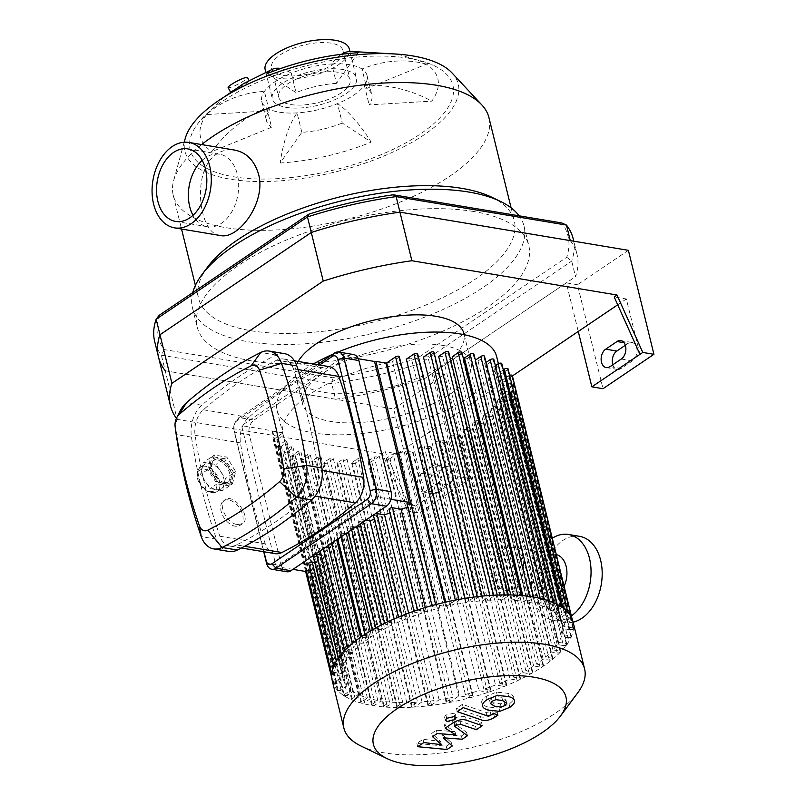 <?xml version="1.0" encoding="UTF-8"?>
<svg xmlns="http://www.w3.org/2000/svg" width="806" height="806" viewBox="0 0 806 806"><rect width="100%" height="100%" fill="white"/><g stroke="black" fill="none" stroke-linecap="round" stroke-linejoin="round"><path stroke-width="0.6" stroke-dasharray="4.03 3.02" d="M159.235 315.277A211.101 84.126 166.2 0 0 164.222 349.592L332.666 377.742A211.101 84.126 166.2 0 0 417.095 358.368L566.729 257.255A211.101 84.126 166.2 0 0 561.732 222.94M573.187 238.757A215.464 85.859 -13.8 0 1 571.706 261.104L420.4 363.355A215.464 85.859 -13.8 0 1 331.74 383.696L161.412 355.234A215.464 85.859 -13.8 0 1 154.692 341.553M566.729 257.255L571.706 261.104L575.524 276.649A215.464 85.859 166.2 0 0 577.005 254.303A215.464 85.859 166.2 0 0 570.275 240.621M164.222 349.592L161.412 355.234L165.23 370.78L335.558 399.242L331.74 383.696L332.666 377.742M417.095 358.368L420.4 363.355L424.218 378.901L575.524 276.649M335.558 399.242A215.464 85.859 166.2 0 0 424.218 378.901M473.626 211.494A170.741 68.036 166.2 0 0 287.379 239.604A170.741 68.036 166.2 0 0 197.168 326.994A170.741 68.036 166.2 0 0 379.213 352.343A170.741 68.036 166.2 0 0 528.786 245.538A170.741 68.036 166.2 0 0 473.626 211.494M228.138 87.562A10.911 1.572 152.6 0 0 234.314 85.96A10.911 1.572 152.6 0 0 244.49 80.469A10.911 1.572 152.6 0 0 247.513 77.527M231.826 91.269L230.536 92.186M233.881 89.849C224.27 95.964 237.176 89.295 246.102 83.582L249.256 80.882L243.755 83.502M426.424 64.117A116.739 100.428 -56.7 0 0 361.985 69.014L366.76 88.448L426.424 64.117A122.18 48.692 166.2 0 1 431.804 101.143L369.148 104.871A54.224 21.611 166.2 0 0 371.818 94.917A54.224 21.611 166.2 0 0 366.76 88.448M280.659 68.51A116.739 37.136 -112.2 0 1 291.288 73.225A54.224 21.611 166.2 0 0 274.826 81.809A54.224 21.611 166.2 0 0 264.398 91.4A54.224 21.611 166.2 0 0 261.728 101.355A54.224 21.611 166.2 0 0 266.786 107.833L271.562 127.267L211.897 151.588A116.739 100.428 123.3 0 1 266.786 107.833A54.224 21.611 166.2 0 0 297.061 112.89A54.224 21.611 166.2 0 0 337.482 103.611L342.258 123.046L371.203 142.098A116.739 37.136 67.8 0 0 337.482 103.611A54.224 21.611 166.2 0 0 364.372 85.436A116.739 97.274 -144.7 0 1 431.804 101.143M341.543 54.264A116.739 44.753 86.6 0 0 331.709 63.956A54.224 21.611 166.2 0 1 361.985 69.014A54.224 21.611 166.2 0 1 367.042 75.482A54.224 21.611 166.2 0 1 364.372 85.436L369.148 104.871M301.837 132.325L297.061 112.89A116.739 44.753 -93.4 0 0 280.115 162.993L301.837 132.325A54.224 21.611 166.2 0 0 342.258 123.046M280.115 162.993A122.18 48.692 166.2 0 0 371.203 142.098M269.174 110.835L264.398 91.4A116.739 97.274 35.3 0 0 206.507 114.573L269.174 110.835A54.224 21.611 166.2 0 0 266.504 120.789A54.224 21.611 166.2 0 0 271.562 127.267M206.507 114.573A122.18 48.692 166.2 0 0 211.897 151.588M358.196 52.722L336.485 83.391L331.709 63.956A54.224 21.611 166.2 0 0 291.288 73.225L296.064 92.66L267.108 73.618M336.485 83.391A54.224 21.611 166.2 0 0 296.064 92.66M220.34 235.523C198.8 234.496 190.73 170.409 216.784 154.017C222.174 150.41 228.118 149.1 234.627 150.077M202.195 160.313A36.764 24.744 99.5 0 1 205.48 157.724A36.764 24.744 99.5 0 1 219.585 154.208A36.764 24.744 99.5 0 1 237.931 194.548A36.764 24.744 99.5 0 1 207.464 226.728A36.764 24.744 99.5 0 1 193.007 215.293M338.208 72.318A36.764 14.649 166.2 0 0 298.109 78.373A36.764 14.649 166.2 0 0 278.685 97.194A36.764 14.649 166.2 0 0 317.876 102.644A36.764 14.649 166.2 0 0 350.086 79.653A36.764 14.649 166.2 0 0 338.208 72.318M185.229 138.511A140.738 56.077 166.2 0 0 334.923 172.031A140.738 56.077 166.2 0 0 452.055 72.973M409.216 58.324A135.277 53.911 166.2 0 0 222.859 101.082A135.277 53.911 166.2 0 0 198.457 122.804A135.277 53.911 166.2 0 0 334.409 169.925A135.277 53.911 166.2 0 0 433.054 65.185A135.277 53.911 166.2 0 0 409.216 58.324M201.641 144.566A162.56 64.772 166.2 0 0 173.643 180.625A162.56 64.772 166.2 0 0 173.23 195.213A162.56 64.772 166.2 0 0 346.55 219.353A162.56 64.772 166.2 0 0 488.96 117.666M207.515 267.139A162.56 64.772 166.2 0 0 198.558 298.321A162.56 64.772 166.2 0 0 371.868 322.45A162.56 64.772 166.2 0 0 514.278 220.763A162.56 64.772 166.2 0 0 491.892 197.289M192.725 292.649A170.741 68.036 166.2 0 0 192.402 307.56A170.741 68.036 166.2 0 0 374.437 332.908A170.741 68.036 166.2 0 0 524.021 226.103A170.741 68.036 166.2 0 0 519.104 215.817M342.449 69.447A43.312 17.258 166.2 0 0 295.208 76.58A43.312 17.258 166.2 0 0 272.327 98.755A43.312 17.258 166.2 0 0 318.501 105.183A43.312 17.258 166.2 0 0 356.443 78.091A43.312 17.258 166.2 0 0 342.449 69.447M265.164 69.598A43.312 17.258 166.2 0 0 311.338 76.026A43.312 17.258 166.2 0 0 349.29 48.934M331.054 43.171A36.764 14.649 166.2 0 0 290.946 49.216A36.764 14.649 166.2 0 0 271.521 68.036A36.764 14.649 166.2 0 0 310.723 73.497A36.764 14.649 166.2 0 0 342.933 50.496A36.764 14.649 166.2 0 0 331.054 43.171M437.315 492.748L448.63 485.101A9.823 6.609 -80.5 0 0 453.194 474.684A9.823 6.609 -80.5 0 0 448.096 466.674A9.823 6.609 -80.5 0 0 444.338 467.611L433.024 475.258A9.823 6.609 -80.5 0 0 428.46 485.675A9.823 6.609 -80.5 0 0 433.547 493.685A9.823 6.609 -80.5 0 0 437.315 492.748L426.173 490.884A9.823 6.609 99.5 0 1 422.404 491.821A9.823 6.609 99.5 0 1 417.317 483.812A9.823 6.609 99.5 0 1 421.881 473.394L433.195 465.747A9.823 6.609 99.5 0 1 436.953 464.81A9.823 6.609 99.5 0 1 442.051 472.82A9.823 6.609 99.5 0 1 437.487 483.237L426.173 490.884M612.812 364.755A9.823 6.609 -80.5 0 0 617.366 369.46A9.823 6.609 -80.5 0 0 621.134 368.523L632.448 360.876A9.823 6.609 -80.5 0 0 637.012 350.459A9.823 6.609 -80.5 0 0 631.914 342.449A9.823 6.609 -80.5 0 0 628.146 343.386L625.325 345.29M639.944 354.348L626.343 298.966L614.182 296.93M626.343 298.966L617.708 304.799M408.048 511.064L410.879 509.16L385.117 451.733L397.277 453.768L410.879 509.16L458.957 476.668L470.1 478.532L419.191 512.928L408.048 511.064L382.286 453.647L385.117 451.733M382.286 453.647L177.169 419.362A215.464 85.859 -13.8 0 1 176.413 418.354M512.425 375.949L397.277 453.768M470.1 478.532L444.559 374.548L433.416 372.694L458.957 476.668M444.559 374.548L393.65 408.954L419.191 512.928M628.378 250.323L577.469 284.73L603.009 388.704M577.469 284.73L566.326 282.866L578.265 331.457M433.416 372.694L566.326 282.866M158.51 357.098A215.464 85.859 166.2 0 0 165.23 370.78L177.169 419.362M165.23 370.78L393.65 408.954M332.274 680.808A123.933 49.388 166.2 0 0 464.407 699.205A123.933 49.388 166.2 0 0 572.985 621.688M360.967 746.013A123.933 49.388 166.2 0 0 476.034 746.517A123.933 49.388 166.2 0 0 577.771 692.767M352.927 691.387L293.122 447.874A113.021 45.035 -13.8 0 1 291.208 446.474L284.397 451.078A2.186 0.866 166.2 0 0 283.863 451.874A2.186 0.866 166.2 0 0 285.324 452.327A2.186 0.866 166.2 0 0 287.581 451.612L347.396 695.135L352.927 691.387A113.021 45.035 166.2 0 0 358.418 694.52L352.131 698.772A2.186 0.866 166.2 0 0 351.607 699.558A2.186 0.866 166.2 0 0 353.068 700.021A2.186 0.866 166.2 0 0 355.315 699.306L360.796 695.598A113.021 45.035 166.2 0 0 367.395 697.986L361.481 701.976A2.186 0.866 166.2 0 0 360.947 702.772A2.186 0.866 166.2 0 0 362.408 703.225A2.186 0.866 166.2 0 0 364.665 702.51L370.186 698.782A113.021 45.035 166.2 0 0 377.812 700.474L372.14 704.303A2.186 0.866 166.2 0 0 371.606 705.089A2.186 0.866 166.2 0 0 373.067 705.552A2.186 0.866 166.2 0 0 375.324 704.837L380.986 700.998A113.021 45.035 166.2 0 0 389.6 702.026L384.079 705.754A2.186 0.866 166.2 0 0 383.555 706.54A2.186 0.866 166.2 0 0 385.016 707.003A2.186 0.866 166.2 0 0 387.263 706.288L393.177 702.288A113.021 45.035 166.2 0 0 402.819 702.62L397.338 706.328A2.186 0.866 166.2 0 0 396.814 707.114A2.186 0.866 166.2 0 0 398.275 707.577A2.186 0.866 166.2 0 0 400.522 706.852L406.808 702.61A113.021 45.035 166.2 0 0 417.558 702.187L412.017 705.935A2.186 0.866 166.2 0 0 411.493 706.721A2.186 0.866 166.2 0 0 412.954 707.174A2.186 0.866 166.2 0 0 415.201 706.459L422.022 701.855A113.021 45.035 166.2 0 0 434.081 700.545L428.329 704.434A2.186 0.866 166.2 0 0 427.805 705.22A2.186 0.866 166.2 0 0 429.266 705.683A2.186 0.866 166.2 0 0 431.512 704.968L439.119 699.82A113.021 45.035 166.2 0 0 452.912 697.351L446.675 701.563A2.186 0.866 166.2 0 0 446.141 702.348A2.186 0.866 166.2 0 0 447.602 702.812A2.186 0.866 166.2 0 0 449.859 702.097L458.755 696.082A113.021 45.035 166.2 0 0 459.531 695.9L469.545 697.583A2.186 0.866 166.2 0 0 471.923 697.22A2.186 0.866 166.2 0 0 473.082 696.102A2.186 0.866 166.2 0 0 472.376 695.669L465.354 694.49A113.021 45.035 166.2 0 0 478.945 690.682L487.519 692.122A2.186 0.866 166.2 0 0 489.897 691.76A2.186 0.866 166.2 0 0 491.045 690.641A2.186 0.866 166.2 0 0 490.34 690.208L483.862 689.12A113.021 45.035 166.2 0 0 495.519 684.989L503.196 686.279A2.186 0.866 166.2 0 0 505.574 685.916A2.186 0.866 166.2 0 0 506.722 684.798A2.186 0.866 166.2 0 0 506.017 684.365L499.78 683.327A113.021 45.035 166.2 0 0 509.956 678.944L517.029 680.123A2.186 0.866 166.2 0 0 519.417 679.77A2.186 0.866 166.2 0 0 520.565 678.652A2.186 0.866 166.2 0 0 519.86 678.219L513.694 677.181A113.021 45.035 166.2 0 0 522.62 672.597L529.28 673.715A2.186 0.866 166.2 0 0 531.658 673.353A2.186 0.866 166.2 0 0 532.806 672.234A2.186 0.866 166.2 0 0 532.101 671.801L525.885 670.763A113.021 45.035 166.2 0 0 533.653 665.978L540.04 667.046A2.186 0.866 166.2 0 0 542.418 666.683A2.186 0.866 166.2 0 0 543.566 665.575A2.186 0.866 166.2 0 0 542.861 665.131L536.484 664.073A113.021 45.035 166.2 0 0 543.133 659.107L549.349 660.144A2.186 0.866 166.2 0 0 551.737 659.782A2.186 0.866 166.2 0 0 552.886 658.663A2.186 0.866 166.2 0 0 552.181 658.23L545.521 657.122A113.021 45.035 166.2 0 0 551.022 651.963L557.188 652.991A2.186 0.866 166.2 0 0 559.576 652.628A2.186 0.866 166.2 0 0 560.724 651.51A2.186 0.866 166.2 0 0 560.019 651.077L552.946 649.898A113.021 45.035 166.2 0 0 557.188 644.528L563.424 645.566L503.619 402.053L497.383 401.015L557.188 644.528M558.588 642.372L498.773 398.859L506.44 400.139A2.186 0.866 -13.8 0 1 507.145 400.572L566.961 644.095A2.186 0.866 166.2 0 0 566.255 643.662L558.588 642.372A113.021 45.035 166.2 0 0 561.349 636.76L567.827 637.838L508.012 394.325L501.534 393.247L561.349 636.76M562.084 634.503L502.269 390.981L510.843 392.411A2.186 0.866 -13.8 0 1 511.548 392.854L571.363 636.367A2.186 0.866 166.2 0 0 570.658 635.934L562.084 634.503A113.021 45.035 166.2 0 0 562.92 628.559L569.943 629.728L510.127 386.215L503.105 385.046L562.92 628.559M562.749 626.151L502.934 382.628L512.959 384.301A2.186 0.866 -13.8 0 1 513.664 384.744L573.469 628.257A2.186 0.866 166.2 0 0 572.764 627.824L562.749 626.151A113.021 45.035 166.2 0 0 562.699 625.839L571.605 619.814A2.186 0.866 166.2 0 0 572.129 619.028A2.186 0.866 166.2 0 0 570.668 618.575A2.186 0.866 166.2 0 0 568.421 619.29L562.185 623.501A113.021 45.035 166.2 0 0 559.727 618.313L567.343 613.175A2.186 0.866 166.2 0 0 567.867 612.379L567.847 612.298M563.021 607.986L564.16 612.641L558.407 616.53A113.021 45.035 166.2 0 0 554.236 612.5L561.057 607.895A2.186 0.866 166.2 0 0 561.581 607.109L561.54 606.958M557.137 604.389L557.873 607.361L552.332 611.109A113.021 45.035 166.2 0 0 546.841 607.976L553.128 603.724A2.186 0.866 166.2 0 0 553.651 602.938A2.186 0.866 166.2 0 0 552.191 602.475A2.186 0.866 166.2 0 0 549.944 603.19L544.463 606.898A113.021 45.035 166.2 0 0 537.864 604.51L543.778 600.51A2.186 0.866 166.2 0 0 544.312 599.724A2.186 0.866 166.2 0 0 542.851 599.271A2.186 0.866 166.2 0 0 540.594 599.986L535.073 603.714A113.021 45.035 166.2 0 0 527.456 602.022L533.119 598.193A2.186 0.866 166.2 0 0 533.653 597.407A2.186 0.866 166.2 0 0 532.192 596.944A2.186 0.866 166.2 0 0 529.935 597.659L524.273 601.488A113.021 45.035 166.2 0 0 515.659 600.47L521.18 596.732A2.186 0.866 166.2 0 0 521.704 595.946A2.186 0.866 166.2 0 0 520.243 595.493A2.186 0.866 166.2 0 0 517.996 596.208L512.082 600.198A113.021 45.035 166.2 0 0 502.44 599.876L507.921 596.168A2.186 0.866 166.2 0 0 508.445 595.382L508.334 594.919M504.556 594.909L504.737 595.634L498.451 599.886A113.021 45.035 166.2 0 0 487.701 600.309L493.242 596.561A2.186 0.866 166.2 0 0 493.766 595.775A2.186 0.866 166.2 0 0 492.305 595.312A2.186 0.866 166.2 0 0 490.058 596.027L483.247 600.641A113.021 45.035 166.2 0 0 471.178 601.951L476.93 598.062A2.186 0.866 166.2 0 0 477.454 597.276A2.186 0.866 166.2 0 0 475.993 596.813A2.186 0.866 166.2 0 0 473.747 597.528L466.14 602.676A113.021 45.035 166.2 0 0 452.347 605.145L458.584 600.933A2.186 0.866 166.2 0 0 459.118 600.148A2.186 0.866 166.2 0 0 457.657 599.684A2.186 0.866 166.2 0 0 455.4 600.399L446.504 606.414A113.021 45.035 166.2 0 0 445.738 606.596L435.643 604.611M431.986 605.598L432.177 606.394A2.186 0.866 166.2 0 0 432.882 606.827L439.905 608.006A113.021 45.035 166.2 0 0 426.314 611.804L417.639 609.961M414.042 611.18L414.213 611.855A2.186 0.866 166.2 0 0 414.919 612.288L421.397 613.366A113.021 45.035 166.2 0 0 409.74 617.497L401.932 615.673M398.386 617.114L398.537 617.698A2.186 0.866 166.2 0 0 399.242 618.131L405.478 619.169A113.021 45.035 166.2 0 0 395.303 623.552L388.23 622.363A2.186 0.866 166.2 0 0 385.842 622.726A2.186 0.866 166.2 0 0 384.694 623.844A2.186 0.866 166.2 0 0 385.399 624.277L391.565 625.305A113.021 45.035 166.2 0 0 382.649 629.899L375.989 628.781L375.767 627.904M372.342 629.829L372.453 630.262A2.186 0.866 166.2 0 0 373.158 630.695L379.374 631.733A113.021 45.035 166.2 0 0 371.606 636.518L365.219 635.45A2.186 0.866 166.2 0 0 362.841 635.803A2.186 0.866 166.2 0 0 361.692 636.921A2.186 0.866 166.2 0 0 362.398 637.355L368.775 638.423A113.021 45.035 166.2 0 0 362.126 643.39L355.909 642.352A2.186 0.866 166.2 0 0 353.522 642.714A2.186 0.866 166.2 0 0 352.373 643.833A2.186 0.866 166.2 0 0 353.078 644.266L359.738 645.374A113.021 45.035 166.2 0 0 354.237 650.533L348.071 649.505A2.186 0.866 166.2 0 0 345.693 649.868A2.186 0.866 166.2 0 0 344.535 650.986A2.186 0.866 166.2 0 0 345.24 651.419L352.313 652.598A113.021 45.035 166.2 0 0 348.071 657.968L341.835 656.93L341.21 654.381M338.248 658.22L338.298 658.401A2.186 0.866 166.2 0 0 339.004 658.834L346.681 660.124A113.021 45.035 166.2 0 0 343.91 665.736L337.432 664.658L336.505 660.88M333.865 666.008L333.896 666.129A2.186 0.866 166.2 0 0 334.601 666.562L343.175 667.993A113.021 45.035 166.2 0 0 342.338 673.937L335.316 672.758L333.734 666.32M331.77 674.179L331.79 674.239A2.186 0.866 166.2 0 0 332.495 674.672L342.51 676.345A113.021 45.035 166.2 0 0 342.56 676.657L333.654 682.672A2.186 0.866 166.2 0 0 333.13 683.468L331.8 678.037M343.074 678.995L283.269 435.472A113.021 45.035 -13.8 0 1 283.057 434.696A113.021 45.035 -13.8 0 1 282.745 433.144L273.849 439.159A2.186 0.866 166.2 0 0 273.315 439.945A2.186 0.866 166.2 0 0 274.775 440.408A2.186 0.866 166.2 0 0 277.022 439.693L336.837 683.206L343.074 678.995A113.021 45.035 166.2 0 0 345.532 684.183L337.916 689.321A2.186 0.866 166.2 0 0 337.392 690.107L277.576 446.595A2.186 0.866 166.2 0 0 279.037 447.058A2.186 0.866 166.2 0 0 281.284 446.343L287.047 442.454A113.021 45.035 -13.8 0 1 285.717 440.66L345.532 684.183M281.284 446.343L341.099 689.855L346.852 685.966A113.021 45.035 166.2 0 0 351.023 689.996L344.212 694.601A2.186 0.866 166.2 0 0 343.678 695.387L283.863 451.874M358.277 358.751L344.112 356.383L378.719 497.292L276.206 566.568L241.599 425.669L344.112 356.383M390.9 499.327L378.719 497.292M306.582 571.605L271.975 430.747L241.599 425.669M292.951 569.368L276.206 566.568M406.98 503.78A2.186 0.866 166.2 0 0 407.685 504.213L414.707 505.382A113.021 45.035 166.2 0 0 407.826 507.226M308.698 563.515A2.186 0.866 166.2 0 0 309.393 563.948L317.967 565.379A113.021 45.035 166.2 0 0 317.141 571.323L310.33 570.185M313.091 555.787A2.186 0.866 166.2 0 0 313.796 556.221L321.473 557.5A113.021 45.035 166.2 0 0 318.713 563.122L314.733 562.457M315.096 554.397A2.186 0.866 166.2 0 0 313.091 555.757M325.543 547.334L322.863 546.891A2.186 0.866 166.2 0 0 320.486 547.254A2.186 0.866 166.2 0 0 319.327 548.372A2.186 0.866 166.2 0 0 320.032 548.805L327.105 549.984A113.021 45.035 166.2 0 0 322.863 555.354L320.969 555.042M335.588 540.554L330.702 539.738A2.186 0.866 166.2 0 0 328.324 540.101A2.186 0.866 166.2 0 0 327.165 541.219A2.186 0.866 166.2 0 0 327.871 541.652L334.53 542.76A113.021 45.035 166.2 0 0 329.029 547.919L328.808 547.889M345.623 533.774L340.021 532.837A2.186 0.866 166.2 0 0 337.633 533.189A2.186 0.866 166.2 0 0 336.485 534.307A2.186 0.866 166.2 0 0 337.19 534.741L343.578 535.809A113.021 45.035 166.2 0 0 337.885 540.01M355.668 526.983L350.781 526.167A2.186 0.866 166.2 0 0 348.404 526.53A2.186 0.866 166.2 0 0 347.245 527.648A2.186 0.866 166.2 0 0 347.95 528.081L354.166 529.119A113.021 45.035 166.2 0 0 348.454 532.575M365.702 520.202L363.022 519.749A2.186 0.866 166.2 0 0 360.645 520.112A2.186 0.866 166.2 0 0 359.486 521.23A2.186 0.866 166.2 0 0 360.191 521.663L366.357 522.691A113.021 45.035 166.2 0 0 360.564 525.613M373.329 515.084A2.186 0.866 166.2 0 0 374.034 515.518L380.271 516.555A113.021 45.035 166.2 0 0 374.306 519.054M375.334 513.694A2.186 0.866 166.2 0 0 373.319 515.054M389.006 509.241A2.186 0.866 166.2 0 0 389.711 509.674L396.189 510.752A113.021 45.035 166.2 0 0 389.913 512.908M421.397 613.366L396.189 510.752M408.662 613.094L409.74 617.497M405.478 619.169L380.271 516.555M394.154 618.907L395.303 623.552M391.565 625.305L366.357 522.691M381.419 624.912L382.649 629.899M379.374 631.733L354.166 529.119M370.266 631.048L371.606 636.518M368.775 638.423L343.578 535.809M360.614 637.234L362.126 643.39M359.738 645.374L334.53 542.76M329.029 547.919L354.237 650.533M352.313 652.598L327.105 549.984M322.863 555.354L348.071 657.968M346.681 660.124L321.473 557.5M318.713 563.122L343.91 665.736M343.175 667.993L317.967 565.379M317.141 571.323L342.338 673.937M425.266 607.543L426.314 611.804M439.905 608.006L414.707 505.382M342.51 676.345L282.694 432.832A113.021 45.035 -13.8 0 1 385.923 363.073M444.7 602.364L445.738 606.596M446.504 606.414L445.466 602.193M386.689 362.901A113.021 45.035 -13.8 0 1 392.532 361.632L452.347 605.145M466.14 602.676L465.072 598.354M406.325 359.154A113.021 45.035 -13.8 0 1 411.362 358.438L471.178 601.951M483.247 600.641L482.139 596.128M423.432 357.118A113.021 45.035 -13.8 0 1 427.885 356.796L487.701 600.309M498.451 599.886L497.272 595.07M438.645 356.373A113.021 45.035 -13.8 0 1 442.635 356.353L502.44 599.876M512.082 600.198L510.792 594.969M452.267 356.685A113.021 45.035 -13.8 0 1 455.843 356.957L515.659 600.47M524.273 601.488L522.842 595.664M464.458 357.975A113.021 45.035 -13.8 0 1 466.059 358.237A113.021 45.035 -13.8 0 1 467.641 358.509L527.456 602.022M338.147 351.99A113.021 45.035 166.2 0 0 332.546 354.378M313.443 364.01A113.021 45.035 166.2 0 0 277.083 410.395A113.021 45.035 166.2 0 0 397.59 427.18A113.021 45.035 166.2 0 0 496.617 356.474M535.073 603.714L475.258 360.201A113.021 45.035 -13.8 0 1 478.049 360.997L537.864 604.51M544.463 606.898L484.658 363.375A113.021 45.035 -13.8 0 1 487.036 364.453L546.841 607.976M552.332 611.109L492.516 367.596A113.021 45.035 -13.8 0 1 494.421 368.987L554.236 612.5M558.407 616.53L498.592 373.017A113.021 45.035 -13.8 0 1 499.922 374.8L559.727 618.313M562.185 623.501L502.37 379.989A113.021 45.035 -13.8 0 1 502.581 380.775A113.021 45.035 -13.8 0 1 502.884 382.316L562.699 625.839M502.934 382.628A113.021 45.035 -13.8 0 1 503.105 385.046M502.269 390.981A113.021 45.035 -13.8 0 1 501.534 393.247M498.773 398.859A113.021 45.035 -13.8 0 1 497.383 401.015M552.946 649.898L493.131 406.375A113.021 45.035 -13.8 0 1 491.217 408.44L551.022 651.963M545.521 657.122L485.706 413.599A113.021 45.035 -13.8 0 1 483.318 415.584L543.133 659.107M536.484 664.073L476.668 420.551A113.021 45.035 -13.8 0 1 473.837 422.465L533.653 665.978M525.885 670.763L466.07 427.24A113.021 45.035 -13.8 0 1 462.805 429.084L522.62 672.597M513.694 677.181L453.879 433.668A113.021 45.035 -13.8 0 1 450.151 435.431L509.956 678.944M499.78 683.327L439.975 439.804A113.021 45.035 -13.8 0 1 435.703 441.476L495.519 684.989M483.862 689.12L424.047 445.607A113.021 45.035 -13.8 0 1 419.13 447.169L478.945 690.682M465.354 694.49L405.539 450.977A113.021 45.035 -13.8 0 1 399.716 452.388L459.531 695.9M458.755 696.082L398.94 452.559A113.021 45.035 -13.8 0 1 393.096 453.828L452.912 697.351M439.119 699.82L379.314 456.307A113.021 45.035 -13.8 0 1 374.276 457.032L434.081 700.545M422.022 701.855L362.206 458.342A113.021 45.035 -13.8 0 1 357.743 458.674L417.558 702.187M406.808 702.61L346.993 459.098A113.021 45.035 -13.8 0 1 343.003 459.108L402.819 702.62M393.177 702.288L333.372 458.775A113.021 45.035 -13.8 0 1 329.795 458.513L389.6 702.026M380.986 700.998L321.181 457.486A113.021 45.035 -13.8 0 1 317.997 456.952L377.812 700.474M370.186 698.782L310.37 455.259A113.021 45.035 -13.8 0 1 307.58 454.463L367.395 697.986M360.796 695.598L300.981 452.085A113.021 45.035 -13.8 0 1 298.603 451.007L358.418 694.52M291.208 446.474L351.023 689.996M346.852 685.966L287.047 442.454M282.745 433.144L342.56 676.657M399.302 356.625A2.186 0.866 -13.8 0 1 398.779 357.411L392.532 361.632M417.649 353.753A2.186 0.866 -13.8 0 1 417.115 354.539L411.362 358.438M433.96 352.262A2.186 0.866 -13.8 0 1 433.427 353.048L427.885 356.796M448.64 351.869A2.186 0.866 -13.8 0 1 448.106 352.655L442.635 356.353M461.888 352.434A2.186 0.866 -13.8 0 1 461.364 353.219L455.843 356.957M513.664 384.744A2.186 0.866 -13.8 0 1 512.505 385.852A2.186 0.866 -13.8 0 1 510.127 386.215M511.548 392.854A2.186 0.866 -13.8 0 1 510.4 393.963A2.186 0.866 -13.8 0 1 508.012 394.325M507.145 400.572A2.186 0.866 -13.8 0 1 505.997 401.69A2.186 0.866 -13.8 0 1 503.619 402.053M493.131 406.375L500.204 407.564A2.186 0.866 -13.8 0 1 500.909 407.997A2.186 0.866 -13.8 0 1 499.76 409.116A2.186 0.866 -13.8 0 1 497.383 409.468L491.217 408.44M485.706 413.599L492.365 414.717A2.186 0.866 -13.8 0 1 493.07 415.15A2.186 0.866 -13.8 0 1 491.922 416.269A2.186 0.866 -13.8 0 1 489.544 416.621L483.318 415.584M476.668 420.551L483.056 421.619A2.186 0.866 -13.8 0 1 483.761 422.052A2.186 0.866 -13.8 0 1 482.603 423.17A2.186 0.866 -13.8 0 1 480.225 423.533L473.837 422.465M398.94 452.559L390.044 458.584A2.186 0.866 -13.8 0 1 387.797 459.299A2.186 0.866 -13.8 0 1 386.336 458.836A2.186 0.866 -13.8 0 1 386.86 458.05L393.096 453.828M379.314 456.307L371.697 461.455A2.186 0.866 -13.8 0 1 369.45 462.17A2.186 0.866 -13.8 0 1 367.989 461.707A2.186 0.866 -13.8 0 1 368.513 460.921L374.276 457.032M362.206 458.342L355.386 462.946A2.186 0.866 -13.8 0 1 353.139 463.662A2.186 0.866 -13.8 0 1 351.678 463.198A2.186 0.866 -13.8 0 1 352.202 462.412L357.743 458.674M346.993 459.098L340.706 463.339A2.186 0.866 -13.8 0 1 338.46 464.055A2.186 0.866 -13.8 0 1 336.999 463.591A2.186 0.866 -13.8 0 1 337.523 462.805L343.003 459.108M333.372 458.775L327.448 462.775A2.186 0.866 -13.8 0 1 325.201 463.49A2.186 0.866 -13.8 0 1 323.74 463.027A2.186 0.866 -13.8 0 1 324.264 462.241L329.795 458.513M321.181 457.486L315.509 461.314A2.186 0.866 -13.8 0 1 313.262 462.04A2.186 0.866 -13.8 0 1 311.801 461.576A2.186 0.866 -13.8 0 1 312.325 460.79L317.997 456.952M277.022 439.693L283.269 435.472M285.717 440.66L278.1 445.809A2.186 0.866 166.2 0 0 277.576 446.595M287.581 451.612L293.122 447.874M298.603 451.007L292.316 455.249A2.186 0.866 166.2 0 0 291.792 456.045A2.186 0.866 166.2 0 0 293.253 456.498A2.186 0.866 166.2 0 0 295.5 455.783L300.981 452.085M307.58 454.463L301.666 458.463A2.186 0.866 166.2 0 0 301.142 459.249A2.186 0.866 166.2 0 0 302.603 459.712A2.186 0.866 166.2 0 0 304.849 458.997L310.37 455.259M509.634 375.294A2.186 0.866 166.2 0 0 508.606 375.767L502.37 379.989M503.297 369.833L498.592 373.017M495.378 365.662L492.516 367.596M486.028 362.448L484.658 363.375M399.716 452.388L409.73 454.06A2.186 0.866 166.2 0 0 412.118 453.707A2.186 0.866 166.2 0 0 413.266 452.589A2.186 0.866 166.2 0 0 412.561 452.146L405.539 450.977M419.13 447.169L427.704 448.599A2.186 0.866 166.2 0 0 430.082 448.247A2.186 0.866 166.2 0 0 431.23 447.129A2.186 0.866 166.2 0 0 430.525 446.695L424.047 445.607M435.703 441.476L443.381 442.756A2.186 0.866 166.2 0 0 445.758 442.403A2.186 0.866 166.2 0 0 446.917 441.285A2.186 0.866 166.2 0 0 446.212 440.852L439.975 439.804M450.151 435.431L457.224 436.61A2.186 0.866 166.2 0 0 459.601 436.248A2.186 0.866 166.2 0 0 460.75 435.139A2.186 0.866 166.2 0 0 460.045 434.696L453.879 433.668M462.805 429.084L469.465 430.192A2.186 0.866 166.2 0 0 471.842 429.84A2.186 0.866 166.2 0 0 472.991 428.721A2.186 0.866 166.2 0 0 472.286 428.288L466.07 427.24M467.641 358.509L473.303 354.68A2.186 0.866 -13.8 0 0 473.837 353.894M478.049 360.997L483.973 356.998A2.186 0.866 166.2 0 0 484.497 356.212M487.036 364.453L493.312 360.211A2.186 0.866 166.2 0 0 493.836 359.426M494.421 368.987L501.241 364.383A2.186 0.866 166.2 0 0 501.765 363.597M499.922 374.8L507.528 369.652A2.186 0.866 166.2 0 0 508.062 368.866M502.884 382.316L511.79 376.301A2.186 0.866 166.2 0 0 512.314 375.515M282.694 432.832L272.68 431.16A2.186 0.866 -13.8 0 1 271.975 430.747M298.149 361.451A86.756 34.567 166.2 0 0 295.439 374.981A86.756 34.567 166.2 0 0 387.938 387.857A86.756 34.567 166.2 0 0 463.944 333.593M443.068 345.442A86.756 34.567 166.2 0 0 348.434 359.728A86.756 34.567 166.2 0 0 302.603 404.128A86.756 34.567 166.2 0 0 395.091 417.014A86.756 34.567 166.2 0 0 471.097 362.74A86.756 34.567 166.2 0 0 443.068 345.442M442.494 734.548L451.461 742.699L446.252 746.215L416.883 743.424L423.019 739.273L440.6 741.389L431.724 733.4L436.378 730.256L455.007 731.657L444.368 724.856L452.237 719.516C457.526 716.474 461.969 715.627 465.556 716.967L481.514 722.398L475.57 726.418L459.974 721.118L455.864 721.854L454.01 723.103L466.644 732.442L461.435 735.959L442.494 734.548L443.3 737.822M452.267 745.983L451.461 742.699M447.058 749.499L446.252 746.215M417.689 746.709L416.883 743.424M423.825 742.558L423.019 739.273M441.406 744.663L440.6 741.389M432.53 736.674L431.724 733.4M437.184 733.531L436.378 730.256M455.813 734.931L455.007 731.657M445.174 728.13L444.368 724.856M482.32 725.682L481.514 722.398M476.376 729.702L475.57 726.418M454.816 726.387L454.01 723.103M467.45 735.717L466.644 732.442M462.241 739.233L461.435 735.959M491.338 697.936L495.116 696.384L501.866 697.291L505.906 700.082L504.093 702.308L500.365 703.829L493.574 702.892L489.574 700.122L491.338 697.936L492.144 701.21M506.682 703.003L505.876 699.729L506.712 703.366M490.411 703.759L489.605 700.485L490.38 703.406M487.62 706.912C483.62 705.724 481.645 704.132 481.706 702.137C481.504 700.615 483.046 698.641 486.35 696.223L496.496 692.142L507.81 693.271C511.85 694.48 513.845 696.082 513.775 698.067C513.966 699.608 512.404 701.583 509.08 704.021L498.985 708.061L487.62 706.912L488.426 710.197M482.593 706.227L482.512 705.411M497.302 695.427L496.496 692.142M514.49 700.535L514.581 701.351M499.791 711.345L498.985 708.061M480.477 716.615L456.458 708.373L462.412 704.353L486.089 712.474L490.199 711.738L492.486 710.197L497.181 711.799L493.796 714.096C488.486 717.128 484.043 717.965 480.477 716.615L481.283 719.889M457.264 711.658L456.458 708.373M463.218 707.638L462.412 704.353M493.292 713.471L492.486 710.197M497.987 715.083L497.181 711.799M453.566 713.27L455.37 714.388L454.03 716.393L446.353 718.156L444.549 717.038L445.899 715.033L453.566 713.27M216.23 489.645A14.73 9.178 55.9 0 0 221.257 488.728A14.73 9.178 55.9 0 0 223.927 484.638A14.73 9.178 55.9 0 0 220.703 471.52A14.73 9.178 55.9 0 0 209.792 463.4A14.73 9.178 55.9 0 0 204.764 464.316A14.73 9.178 55.9 0 0 202.094 468.407A14.73 9.178 55.9 0 0 205.318 481.525A14.73 9.178 55.9 0 0 216.23 489.645L222.436 490.673L225.418 478.593L215.988 464.437L203.586 462.372L200.603 474.452L210.034 488.607L216.23 489.645M210.658 457.586L223.061 459.662L232.491 473.817L229.509 485.897L217.096 483.822L207.676 469.666L210.658 457.586L203.586 462.372M222.95 483.409A13.087 8.161 55.9 0 0 227.413 482.593A13.087 8.161 55.9 0 0 226.839 467.178A13.087 8.161 55.9 0 0 212.754 460.901A13.087 8.161 55.9 0 0 211.625 473.283A13.087 8.161 55.9 0 0 222.95 483.409M207.676 469.666L200.603 474.452M217.096 483.822L210.034 488.607M229.509 485.897L222.436 490.673M232.491 473.817L225.418 478.593M223.061 459.662L215.988 464.437M224.36 482.451A13.087 8.161 55.9 0 0 228.823 481.635A13.087 8.161 55.9 0 0 228.249 466.221A13.087 8.161 55.9 0 0 214.164 459.944A13.087 8.161 55.9 0 0 213.036 472.326A13.087 8.161 55.9 0 0 224.36 482.451M214.446 455.027L210.87 467.51L219.978 481.877L232.39 483.953L235.684 471.661L226.849 457.103L214.446 455.027L212.069 456.629L209.086 468.719L210.87 467.51M209.086 468.719L218.517 482.875L230.919 484.94L233.901 472.86L224.471 458.705L226.849 457.103M224.471 458.705L212.069 456.629M233.901 472.86L235.684 471.661M218.517 482.875L219.978 481.877M230.919 484.94L232.39 483.953M263.965 551.767L233.962 429.648A6.549 4.403 99.5 0 1 233.811 428.792A6.549 4.403 99.5 0 1 234.697 423.442A6.549 4.403 99.5 0 1 236.773 420.944L319.519 365.027M317.332 364.665L238.999 417.589A10.911 7.345 -80.5 0 0 235.543 421.75A10.911 7.345 -80.5 0 0 234.052 430.676A10.911 7.345 -80.5 0 0 234.324 432.087L263.703 551.727M266.544 563.273L281.506 565.772A10.911 7.345 -80.5 0 0 286.775 571.756M281.506 565.772L249.286 434.585L234.324 432.087L233.962 429.648M236.773 420.944L238.999 417.589L253.971 420.097A10.911 7.345 -80.5 0 0 249.286 434.585M253.971 420.097L349.411 355.597L334.45 353.088M275.178 553.641A21.822 14.689 99.5 0 1 265.265 543.818A499.801 336.374 99.5 0 1 240.47 442.877A21.822 14.689 99.5 0 1 248.722 417.357A499.801 336.374 99.5 0 1 322.158 367.717A21.822 14.689 99.5 0 1 328.898 366.589M228.652 499.942A14.73 9.178 55.9 0 0 223.635 500.858A14.73 9.178 55.9 0 0 222.365 514.792A14.73 9.178 55.9 0 0 235.1 526.177A14.73 9.178 55.9 0 0 240.128 525.26A14.73 9.178 55.9 0 0 241.387 511.326A14.73 9.178 55.9 0 0 228.652 499.942M237.478 524.575L242.394 523.729C252.127 518.318 234.334 492.587 225.126 499.851C217.217 504.153 227.07 523.578 237.478 524.575M179.809 411.534A27.273 18.357 -80.5 0 0 176.081 433.85M284.437 353.633A27.273 18.357 -80.5 0 0 276.015 355.043A505.261 340.041 -80.5 0 0 201.762 405.216A27.273 18.357 -80.5 0 0 191.465 437.114A505.261 340.041 -80.5 0 0 216.522 539.164A27.273 18.357 -80.5 0 0 228.914 551.445M353.592 354.549A10.911 7.345 -80.5 0 0 349.411 355.597M236.551 544.937A21.822 14.689 99.5 0 1 229.811 546.065A21.822 14.689 99.5 0 1 219.907 536.242A499.801 336.374 99.5 0 1 195.112 435.29A21.822 14.689 99.5 0 1 203.354 409.78A499.801 336.374 99.5 0 1 276.801 360.141A21.822 14.689 99.5 0 1 283.531 359.013A21.822 14.689 99.5 0 1 293.444 368.836A499.801 336.374 99.5 0 1 318.239 469.787A21.822 14.689 99.5 0 1 309.998 495.297A499.801 336.374 99.5 0 1 236.551 544.937L244.611 546.287M503.911 549.299A21.822 14.689 99.5 0 1 512.284 547.214A21.822 14.689 99.5 0 1 523.165 571.152A21.822 14.689 99.5 0 1 505.09 590.254A21.822 14.689 99.5 0 1 493.776 572.451A21.822 14.689 99.5 0 1 503.911 549.299M564.089 586.315A21.822 14.689 99.5 0 1 548.423 597.498A21.822 14.689 99.5 0 1 537.108 579.695A21.822 14.689 99.5 0 1 547.254 556.543A21.822 14.689 99.5 0 1 555.616 554.457A21.822 14.689 99.5 0 1 556.301 554.599M571.373 615.955A43.635 29.369 99.5 0 1 554.024 620.56A43.635 29.369 99.5 0 1 531.386 584.944A43.635 29.369 99.5 0 1 551.667 538.64A43.635 29.369 99.5 0 1 552.281 538.237M573.106 622.161A43.635 29.369 99.5 0 1 565.157 622.413A43.635 29.369 99.5 0 1 542.529 586.808A43.635 29.369 99.5 0 1 562.81 540.504A43.635 29.369 99.5 0 1 579.544 536.333M437.487 483.237L448.63 485.101M433.195 465.747L444.338 467.611M421.881 473.394L433.024 475.258M609.991 366.659L621.134 368.523M621.305 359.013L632.448 360.876M624.035 342.701L628.146 343.386M414.919 612.288L389.711 509.674M399.242 618.131L374.034 515.518M388.23 622.363L388.059 621.668M363.496 521.694L363.022 519.749M385.399 624.277L360.191 521.663M351.648 529.703L350.781 526.167M373.158 630.695L347.95 528.081M365.219 635.45L364.947 634.332M341.019 536.887L340.021 532.837M362.398 637.355L337.19 534.741M355.909 642.352L355.557 640.931M331.568 543.274L330.702 539.738M353.078 644.266L327.871 541.652M348.071 649.505L347.608 647.641M323.337 548.826L322.863 546.891M345.24 651.419L320.032 548.805M339.004 658.834L313.796 556.221M334.601 666.562L309.393 563.948M458.584 600.933L398.779 357.411M476.93 598.062L417.115 354.539M493.242 596.561L433.427 353.048M490.058 596.027L489.917 595.473M507.921 596.168L448.106 352.655M521.18 596.732L461.364 353.219M517.996 596.208L517.764 595.271M529.935 597.659L529.643 596.46M572.764 627.824L512.959 384.301M570.658 635.934L510.843 392.411M566.255 643.662L506.44 400.139M557.188 652.991L497.383 409.468M560.019 651.077L500.204 407.564M549.349 660.144L489.544 416.621M552.181 658.23L492.365 414.717M542.861 665.131L483.056 421.619M446.675 701.563L386.86 458.05M449.859 702.097L390.044 458.584M428.329 704.434L368.513 460.921M431.512 704.968L371.697 461.455M412.017 705.935L352.202 462.412M415.201 706.459L355.386 462.946M397.338 706.328L337.523 462.805M400.522 706.852L340.706 463.339M384.079 705.754L324.264 462.241M387.263 706.288L327.448 462.775M375.324 704.837L315.509 461.314M333.654 682.672L331.729 674.823M306.381 571.605L273.849 439.159M337.916 689.321L278.1 445.809M344.212 694.601L284.397 451.078M355.315 699.306L295.5 455.783M352.131 698.772L292.316 455.249M364.665 702.51L304.849 458.997M361.481 701.976L301.666 458.463M568.421 619.29L508.606 375.767M549.944 603.19L549.43 601.095M540.594 599.986L540.211 598.425M472.376 695.669L412.561 452.146M490.34 690.208L430.525 446.695M506.017 684.365L446.212 440.852M519.86 678.219L460.045 434.696M532.101 671.801L472.286 428.288M571.605 619.814L511.79 376.301M567.343 613.175L507.528 369.652M561.057 607.895L501.241 364.383M553.128 603.724L493.312 360.211M543.778 600.51L483.973 356.998M533.119 598.193L473.303 354.68M469.545 697.583L409.73 454.06M487.519 692.122L427.704 448.599M503.196 686.279L443.381 442.756M517.029 680.123L457.224 436.61M529.28 673.715L469.465 430.192M540.04 667.046L480.225 423.533M372.14 704.303L312.325 460.79M332.495 674.672L272.68 431.16M432.882 606.827L407.685 504.213M453.043 722.801L452.237 719.516M466.362 720.252L465.556 716.967M460.78 724.393L459.974 721.118M456.67 725.138L455.864 721.854M495.922 699.658L495.116 696.384M502.672 700.575L501.866 697.291M504.899 705.582L504.093 702.308M501.171 707.104L500.365 703.829M494.38 706.177L493.574 702.892M487.156 699.497L486.35 696.223M508.616 696.555L507.81 693.271M509.886 707.295L509.08 704.021M486.895 715.758L486.089 712.474M491.005 715.023L490.199 711.738M494.602 717.37L493.796 714.096M454.836 719.667L454.03 716.393M446.705 718.317L445.899 715.033M210.104 491.519A12.543 7.818 55.9 0 0 213.912 476.084A12.543 7.818 55.9 0 0 198.054 473.434A12.543 7.818 55.9 0 0 210.104 491.519M211.988 492.506A14.73 9.178 -124.1 0 1 199.253 481.122A14.73 9.178 -124.1 0 1 200.523 467.188A14.73 9.178 -124.1 0 1 216.371 474.25A14.73 9.178 -124.1 0 1 217.016 491.589A14.73 9.178 -124.1 0 1 211.988 492.506M216.522 539.164L201.248 536.615M191.465 437.114L176.182 434.565M201.762 405.216L186.488 402.668M276.015 355.043L260.731 352.484M309.998 495.297L315.055 496.143M322.178 470.442L318.239 469.787M293.444 368.836L298.099 369.611M322.158 367.717L276.801 360.141M219.907 536.242L265.265 543.818M240.47 442.877L195.112 435.29M203.354 409.78L248.722 417.357M577.005 254.303L573.791 241.206M367.042 75.482L371.818 94.917M261.728 101.355L266.504 120.789M175.627 221.408L207.464 226.728M187.748 148.888L219.585 154.208M173.23 195.213L181.541 229.035M195.384 285.395L198.558 298.321M511.105 207.847L514.278 220.763M184.211 142.199L173.643 180.625M192.402 307.56L197.168 326.994M524.021 226.103L528.786 245.538M398.104 54.193L433.054 65.185M224.34 96.871L198.457 122.804M265.779 72.087L272.327 98.755M349.895 51.423L356.443 78.091M271.521 68.036L278.685 97.194M342.933 50.496L350.086 79.653M436.953 464.81L448.096 466.674M422.404 491.821L433.547 493.685M620.771 340.585L631.914 342.449M606.223 367.596L617.366 369.46M384.694 623.844L384.573 623.34M360.161 523.95L359.486 521.23M348.303 531.96L347.245 527.648M337.674 539.143L336.485 534.307M327.165 541.219L328.223 545.531M319.327 548.372L320.002 551.092M277.083 410.395L283.057 434.696M498.38 363.657L502.581 380.775M458.936 599.412L459.118 600.148M477.303 596.652L477.454 597.276M493.635 595.241L493.766 595.775M500.909 407.997L560.724 651.51M493.07 415.15L552.886 658.663M386.336 458.836L446.141 702.348M367.989 461.707L427.805 705.22M351.678 463.198L411.493 706.721M336.999 463.591L396.814 707.114M323.74 463.027L383.555 706.54M305.625 571.484L273.315 439.945M351.607 699.558L291.792 456.045M360.947 702.772L301.142 459.249M473.082 696.102L413.266 452.589M491.045 690.641L431.23 447.129M506.722 684.798L446.917 441.285M520.565 678.652L460.75 435.139M532.806 672.234L472.991 428.721M543.566 665.575L483.761 422.052M371.606 705.089L311.801 461.576M295.439 374.981L302.603 404.128M464.216 334.712L471.097 362.74M456.176 717.662L455.37 714.388M445.355 720.322L444.549 717.038M221.257 488.728L217.016 491.589L211.152 492.718C207.041 491.862 203.495 489.302 200.513 485.031C194.589 476.961 197.762 467.49 200.523 467.188L204.764 464.316M214.164 459.944L212.754 460.901M228.823 481.635L227.413 482.593M233.811 428.792L234.052 430.676M234.697 423.442L235.543 421.75M225.126 499.851L223.635 500.858M242.394 523.729L240.128 525.26M294.402 360.826L283.531 359.013M241.347 547.989L229.811 546.065M505.09 590.254L548.423 597.498M512.284 547.214L555.616 554.457M554.024 620.56L565.157 622.413"/><path stroke-width="1.21" d="M393.288 194.79A211.101 84.126 166.2 0 0 308.859 214.154L307.469 216.945A215.464 85.859 -13.8 0 1 396.129 196.604L393.288 194.79L561.732 222.94L566.457 225.076A215.464 85.859 -13.8 0 1 573.187 238.757L573.791 241.206M396.129 196.604L566.457 225.076L570.275 240.621L399.947 212.149L396.129 196.604M308.859 214.154L159.235 315.277L156.163 319.196L307.469 216.945L311.287 232.491L159.991 334.742L156.163 319.196A215.464 85.859 -13.8 0 0 154.692 341.553L158.51 357.098A215.464 85.859 166.2 0 0 165.23 370.78M653.918 354.308L628.378 250.323L399.947 212.149A215.464 85.859 166.2 0 0 311.287 232.491L323.226 281.082A215.464 85.859 -13.8 0 1 411.886 260.741L617.013 295.016L642.775 352.444L653.918 354.308L603.009 388.704L591.866 386.84L639.944 354.348L614.182 296.93L617.013 295.016M411.886 260.741L399.947 212.149A215.464 85.859 166.2 0 0 311.287 232.491L159.991 334.742A215.464 85.859 166.2 0 0 158.51 357.098L170.439 405.68A215.464 85.859 -13.8 0 1 171.92 383.334L323.226 281.082M249.034 80.449L247.513 77.527A10.911 1.572 152.6 0 0 237.105 81.144A10.911 1.572 152.6 0 0 228.138 87.562L230.536 92.186M341.543 54.264A116.739 44.753 86.6 0 1 350.308 51.403A116.739 44.753 86.6 0 1 358.196 52.722A122.18 48.692 166.2 0 0 267.108 73.618A116.739 37.136 -112.2 0 1 272.75 69.104L243.755 83.502L224.34 96.871M272.75 69.104A116.739 37.136 -112.2 0 1 280.659 68.51M172.212 146.571A43.312 29.147 99.5 0 1 188.826 142.43A43.312 29.147 99.5 0 1 210.437 189.954A43.312 29.147 99.5 0 1 174.549 227.866A43.312 29.147 99.5 0 1 152.082 192.523A43.312 29.147 99.5 0 1 172.212 146.571M188.826 142.43L234.627 150.077C246.475 152.455 254.474 160.545 258.605 174.348C266.333 202.85 238.113 239.906 220.34 235.523L174.549 227.866M193.007 215.293A36.764 24.744 99.5 0 1 202.195 160.313M173.643 152.394A36.764 24.744 99.5 0 1 187.748 148.888A36.764 24.744 99.5 0 1 206.094 189.229A36.764 24.744 99.5 0 1 175.627 221.408A36.764 24.744 99.5 0 1 156.555 191.415A36.764 24.744 99.5 0 1 173.643 152.394M511.105 207.847L488.96 117.666A162.56 64.772 166.2 0 0 481.827 104.931L452.055 72.973A140.738 56.077 166.2 0 0 412.753 55.936A140.738 56.077 166.2 0 0 272.972 73.749A140.738 56.077 166.2 0 0 185.229 138.511L184.211 142.199M481.827 104.931A162.56 64.772 166.2 0 0 436.439 85.255A162.56 64.772 166.2 0 0 201.641 144.566M519.104 215.817A170.741 68.036 166.2 0 0 500.496 201.44L491.892 197.289A162.56 64.772 166.2 0 0 461.757 188.352A162.56 64.772 166.2 0 0 207.515 267.139L201.812 274.806A170.741 68.036 166.2 0 0 192.725 292.649M500.496 201.44A170.741 68.036 166.2 0 0 468.85 192.06A170.741 68.036 166.2 0 0 201.812 274.806M349.895 51.423L349.29 48.934A43.312 17.258 166.2 0 0 335.296 40.3A43.312 17.258 166.2 0 0 288.044 47.433A43.312 17.258 166.2 0 0 265.164 69.598L265.779 72.087M621.305 359.013L609.991 366.659A9.823 6.609 99.5 0 1 606.223 367.596A9.823 6.609 99.5 0 1 601.135 359.587A9.823 6.609 99.5 0 1 605.699 349.169L617.013 341.522A9.823 6.609 99.5 0 1 620.771 340.585A9.823 6.609 99.5 0 1 625.869 348.595A9.823 6.609 99.5 0 1 621.305 359.013M625.325 345.29L616.842 351.033A9.823 6.609 -80.5 0 0 612.812 364.755M639.944 354.348L642.775 352.444M617.708 304.799L578.265 331.457L591.866 386.84M176.413 418.354A215.464 85.859 -13.8 0 1 170.439 405.68M578.265 331.457L512.425 375.949M158.51 357.098A215.464 85.859 166.2 0 1 159.991 334.742L171.92 383.334M560.492 716L577.771 692.767A123.933 49.388 166.2 0 0 584.602 668.99L572.985 621.688A123.933 49.388 166.2 0 0 532.947 596.974A123.933 49.388 166.2 0 0 520.787 595.493A123.933 49.388 166.2 0 0 390.991 620.318A123.933 49.388 166.2 0 0 332.274 680.808L343.89 728.11A123.933 49.388 166.2 0 0 360.967 746.013L387.041 758.597A99.148 39.514 166.2 0 0 479.096 759A99.148 39.514 166.2 0 0 560.492 716A99.148 39.514 166.2 0 0 533.925 677.211A99.148 39.514 166.2 0 0 407.665 702.238A99.148 39.514 166.2 0 0 387.041 758.597M584.602 668.99A123.933 49.388 166.2 0 0 544.564 644.276A123.933 49.388 166.2 0 0 409.367 664.678A123.933 49.388 166.2 0 0 343.89 728.11M563.424 645.566A2.186 0.866 166.2 0 0 565.812 645.213A2.186 0.866 166.2 0 0 566.961 644.095M567.827 637.838A2.186 0.866 166.2 0 0 570.205 637.486A2.186 0.866 166.2 0 0 571.363 636.367M569.943 629.728A2.186 0.866 166.2 0 0 572.32 629.375A2.186 0.866 166.2 0 0 573.469 628.257M567.867 612.379A2.186 0.866 166.2 0 0 566.406 611.925A2.186 0.866 166.2 0 0 564.16 612.641M561.581 607.109A2.186 0.866 166.2 0 0 560.12 606.646A2.186 0.866 166.2 0 0 557.873 607.361M508.445 595.382A2.186 0.866 166.2 0 0 506.984 594.919A2.186 0.866 166.2 0 0 504.737 595.634M435.714 604.913A2.186 0.866 166.2 0 0 433.336 605.276A2.186 0.866 166.2 0 0 432.177 606.394M417.75 610.374A2.186 0.866 166.2 0 0 415.362 610.736A2.186 0.866 166.2 0 0 414.213 611.855M402.063 616.217A2.186 0.866 166.2 0 0 399.685 616.58A2.186 0.866 166.2 0 0 398.537 617.698M375.989 628.781A2.186 0.866 166.2 0 0 373.601 629.143A2.186 0.866 166.2 0 0 372.453 630.262M341.835 656.93A2.186 0.866 166.2 0 0 339.447 657.283A2.186 0.866 166.2 0 0 338.298 658.401M337.432 664.658A2.186 0.866 166.2 0 0 335.054 665.01A2.186 0.866 166.2 0 0 333.896 666.129M335.316 672.758A2.186 0.866 166.2 0 0 332.938 673.121A2.186 0.866 166.2 0 0 331.79 674.239M333.13 683.468A2.186 0.866 166.2 0 0 334.591 683.921A2.186 0.866 166.2 0 0 336.837 683.206M337.392 690.107A2.186 0.866 166.2 0 0 338.852 690.571A2.186 0.866 166.2 0 0 341.099 689.855M343.678 695.387A2.186 0.866 166.2 0 0 345.139 695.85A2.186 0.866 166.2 0 0 347.396 695.135M444.7 602.364L385.923 363.073L375.898 361.4A2.186 0.866 166.2 0 0 374.498 361.461L409.105 502.37L390.9 499.327M374.498 361.461L358.277 358.751M306.592 571.645L306.582 571.605A2.186 0.866 166.2 0 0 306.592 571.645L292.951 569.368M409.105 502.37A2.186 0.866 166.2 0 0 406.98 503.78L431.986 605.598M310.33 570.185L310.119 570.144A2.186 0.866 166.2 0 0 307.731 570.507A2.186 0.866 166.2 0 0 306.582 571.625L331.77 674.179M314.733 562.457L312.224 562.034A2.186 0.866 166.2 0 0 309.847 562.397A2.186 0.866 166.2 0 0 308.698 563.515L333.865 666.008M320.969 555.042L316.627 554.306A2.186 0.866 166.2 0 0 315.096 554.397M313.091 555.757A2.186 0.866 166.2 0 0 313.091 555.787L338.248 658.22M328.808 547.889L325.543 547.334M337.885 540.01A113.021 45.035 166.2 0 0 336.918 540.776L335.588 540.554M348.454 532.575A113.021 45.035 166.2 0 0 346.399 533.904L345.623 533.774M360.564 525.613A113.021 45.035 166.2 0 0 357.441 527.285L355.668 526.983M374.306 519.054A113.021 45.035 166.2 0 0 370.095 520.938L365.702 520.202M389.913 512.908A113.021 45.035 166.2 0 0 384.533 514.883L376.865 513.603A2.186 0.866 166.2 0 0 375.334 513.694M373.319 515.054A2.186 0.866 166.2 0 0 373.329 515.084L398.386 617.114M407.826 507.226A113.021 45.035 166.2 0 0 401.106 509.19L392.542 507.76A2.186 0.866 166.2 0 0 390.164 508.123A2.186 0.866 166.2 0 0 389.006 509.241L414.042 611.18M384.533 514.883L408.662 613.094M370.095 520.938L394.154 618.907M357.441 527.285L381.419 624.912M346.399 533.904L370.266 631.048M336.918 540.776L360.614 637.234M401.106 509.19L425.266 607.543M445.466 602.193L386.689 362.901L395.595 356.887A2.186 0.866 -13.8 0 1 397.842 356.171A2.186 0.866 -13.8 0 1 399.302 356.625L458.936 599.412M465.072 598.354L406.325 359.154L413.931 354.015A2.186 0.866 -13.8 0 1 416.188 353.3A2.186 0.866 -13.8 0 1 417.649 353.753L477.303 596.652M482.139 596.128L423.432 357.118L430.243 352.514A2.186 0.866 -13.8 0 1 432.5 351.799A2.186 0.866 -13.8 0 1 433.96 352.262L493.635 595.241M497.272 595.07L438.645 356.373L444.922 352.121A2.186 0.866 -13.8 0 1 447.179 351.406A2.186 0.866 -13.8 0 1 448.64 351.869L508.334 594.919M510.792 594.969L452.267 356.685L458.181 352.685A2.186 0.866 -13.8 0 1 460.428 351.97A2.186 0.866 -13.8 0 1 461.888 352.434L521.613 595.553M522.842 595.664L464.458 357.975L470.13 354.146A2.186 0.866 -13.8 0 1 472.376 353.431A2.186 0.866 -13.8 0 1 473.837 353.894L533.572 597.075M498.38 363.657L496.617 356.474A113.021 45.035 166.2 0 0 460.095 333.936A113.021 45.035 166.2 0 0 338.147 351.99M332.546 354.378A113.021 45.035 166.2 0 0 313.443 364.01M567.847 612.298L508.062 368.866A2.186 0.866 166.2 0 0 506.601 368.402A2.186 0.866 166.2 0 0 504.344 369.118L503.297 369.833M561.54 606.958L501.765 363.597A2.186 0.866 166.2 0 0 500.304 363.133A2.186 0.866 166.2 0 0 498.058 363.849L495.378 365.662M553.601 602.727L493.836 359.426A2.186 0.866 166.2 0 0 492.385 358.962A2.186 0.866 166.2 0 0 490.129 359.678L486.028 362.448M544.241 599.463L484.497 356.212A2.186 0.866 166.2 0 0 483.036 355.748A2.186 0.866 166.2 0 0 480.789 356.464L475.369 360.131M572.119 619.008L512.314 375.515A2.186 0.866 166.2 0 0 509.634 375.294M464.216 334.712L463.944 333.593A86.756 34.567 166.2 0 0 435.905 316.295A86.756 34.567 166.2 0 0 298.149 361.451M452.267 745.983L443.3 737.822L462.241 739.233L467.45 735.717L454.816 726.387L456.67 725.138L460.78 724.393L476.376 729.702L482.32 725.682L466.362 720.252C462.775 718.902 458.332 719.758 453.043 722.801L445.174 728.13L455.813 734.931L437.184 733.531L432.53 736.674L441.406 744.663L423.825 742.558L417.689 746.709L447.058 749.499L452.267 745.983M490.38 703.406L494.38 706.177L501.171 707.104L504.899 705.582L506.712 703.366L502.672 700.575L495.922 699.658L492.144 701.21L490.411 703.759M482.512 705.411C482.451 707.406 484.426 708.998 488.426 710.197L499.791 711.345L509.886 707.295C513.21 704.867 514.772 702.882 514.581 701.351C514.651 699.356 512.656 697.764 508.616 696.555L497.302 695.427L487.156 699.497C483.852 701.915 482.3 703.89 482.512 705.411L482.593 706.227M514.581 701.351L514.49 700.535M457.264 711.658L481.283 719.889C484.849 721.249 489.292 720.413 494.602 717.37L497.987 715.083L493.292 713.471L491.005 715.023L486.895 715.758L463.218 707.638L457.264 711.658M454.836 719.667L456.176 717.662L454.372 716.554L446.705 718.317L445.355 720.322L447.159 721.43L454.836 719.667M319.519 365.027L332.223 356.443A6.549 4.403 99.5 0 1 337.895 359.405L370.115 490.592A6.549 4.403 99.5 0 1 367.304 499.287L271.864 563.797A6.549 4.403 99.5 0 1 266.192 560.825L263.965 551.767M263.703 551.727L266.544 563.273A10.911 7.345 -80.5 0 0 271.813 569.258A10.911 7.345 -80.5 0 0 275.995 568.21L371.445 503.71A10.911 7.345 -80.5 0 0 376.13 489.212L343.9 358.035A10.911 7.345 -80.5 0 0 338.631 352.051A10.911 7.345 -80.5 0 0 334.45 353.088L317.332 364.665M271.813 569.258L286.775 571.756A10.911 7.345 -80.5 0 0 290.966 570.708L275.995 568.21L271.864 563.797M294.402 360.826L328.898 366.589A21.822 14.689 99.5 0 1 338.812 376.422A499.801 336.374 99.5 0 1 363.607 477.364A21.822 14.689 99.5 0 1 355.365 502.884A499.801 336.374 99.5 0 1 281.919 552.513A21.822 14.689 99.5 0 1 275.178 553.641L241.347 547.989M199.435 525.844A488.899 329.029 99.5 0 1 175.184 427.099A10.911 7.345 99.5 0 1 175.144 426.817A10.911 7.345 99.5 0 1 176.635 417.891A10.911 7.345 99.5 0 1 179.305 414.344A488.899 329.029 99.5 0 1 251.15 365.793A10.911 7.345 99.5 0 1 259.472 370.135A488.899 329.029 99.5 0 1 283.722 468.88A10.911 7.345 99.5 0 1 279.601 481.635A488.899 329.029 99.5 0 1 207.757 530.187A10.911 7.345 99.5 0 1 199.435 525.844L201.248 536.615A27.273 18.357 -80.5 0 0 213.63 548.886A27.273 18.357 -80.5 0 0 222.053 547.476A505.261 340.041 -80.5 0 0 296.306 497.302A27.273 18.357 -80.5 0 0 306.602 465.405A505.261 340.041 -80.5 0 0 281.536 363.355A27.273 18.357 -80.5 0 0 269.154 351.073A27.273 18.357 -80.5 0 0 260.731 352.484A505.261 340.041 -80.5 0 0 186.488 402.668A27.273 18.357 -80.5 0 0 179.809 411.534L176.635 417.891M175.144 426.817L176.081 433.85A27.273 18.357 -80.5 0 0 176.182 434.565A505.261 340.041 -80.5 0 0 201.248 536.615M213.63 548.886L228.914 551.445A27.273 18.357 -80.5 0 0 237.337 550.035A505.261 340.041 -80.5 0 0 311.579 499.861A27.273 18.357 -80.5 0 0 321.886 467.964A505.261 340.041 -80.5 0 0 296.82 365.914A27.273 18.357 -80.5 0 0 284.437 353.633L269.154 351.073M367.304 499.287L371.445 503.71L386.406 506.208L290.966 570.708M337.895 359.405L343.9 358.035L358.872 360.534A10.911 7.345 -80.5 0 0 353.592 354.549L338.631 352.051M358.872 360.534L391.091 491.72L376.13 489.212L370.115 490.592M386.406 506.208A10.911 7.345 -80.5 0 0 391.091 491.72M556.301 554.599A21.822 14.689 99.5 0 1 564.089 586.315M552.281 538.237A43.635 29.369 99.5 0 1 568.401 534.469A43.635 29.369 99.5 0 1 591.02 569.61A43.635 29.369 99.5 0 1 571.373 615.955M568.401 534.469L579.544 536.333A43.635 29.369 99.5 0 1 602.022 578.416A43.635 29.369 99.5 0 1 573.106 622.161M617.013 341.522L624.035 342.701M605.699 349.169L616.842 351.033M401.932 615.673L376.865 513.603M388.059 621.668L363.496 521.694M375.767 627.904L351.648 529.703M364.947 634.332L341.019 536.887M355.557 640.931L331.568 543.274M347.608 647.641L323.337 548.826M341.21 654.381L316.627 554.306M336.505 660.88L312.224 562.034M455.33 600.097L395.595 356.887M473.646 597.105L413.931 354.015M489.917 595.473L430.243 352.514M504.556 594.909L444.922 352.121M517.764 595.271L458.181 352.685M529.643 596.46L470.13 354.146M331.729 674.823L306.381 571.605M563.021 607.986L504.344 369.118M557.137 604.389L498.058 363.849M549.43 601.095L490.129 359.678M540.211 598.425L480.789 356.464M333.734 666.32L310.119 570.144M435.643 604.611L375.898 361.4M417.639 609.961L392.542 507.76M332.223 356.443L334.45 353.088M266.544 563.273L266.192 560.825M175.184 427.099L176.182 434.565M237.337 550.035L222.053 547.476L207.757 530.187M179.305 414.344L186.488 402.668M311.579 499.861L296.306 497.302L279.601 481.635M251.15 365.793L260.731 352.484M321.886 467.964L306.602 465.405L283.722 468.88M259.472 370.135L281.536 363.355L296.82 365.914M315.055 496.143L355.365 502.884M363.607 477.364L322.178 470.442M298.099 369.611L338.812 376.422M281.919 552.513L244.611 546.287M181.541 229.035L195.384 285.395M350.308 51.403L398.104 54.193M384.573 623.34L360.161 523.95M372.342 629.829L348.303 531.96M361.602 636.559L337.674 539.143M328.223 545.531L352.303 643.52M320.002 551.092L344.474 650.734M331.8 678.037L305.625 571.484"/></g></svg>

